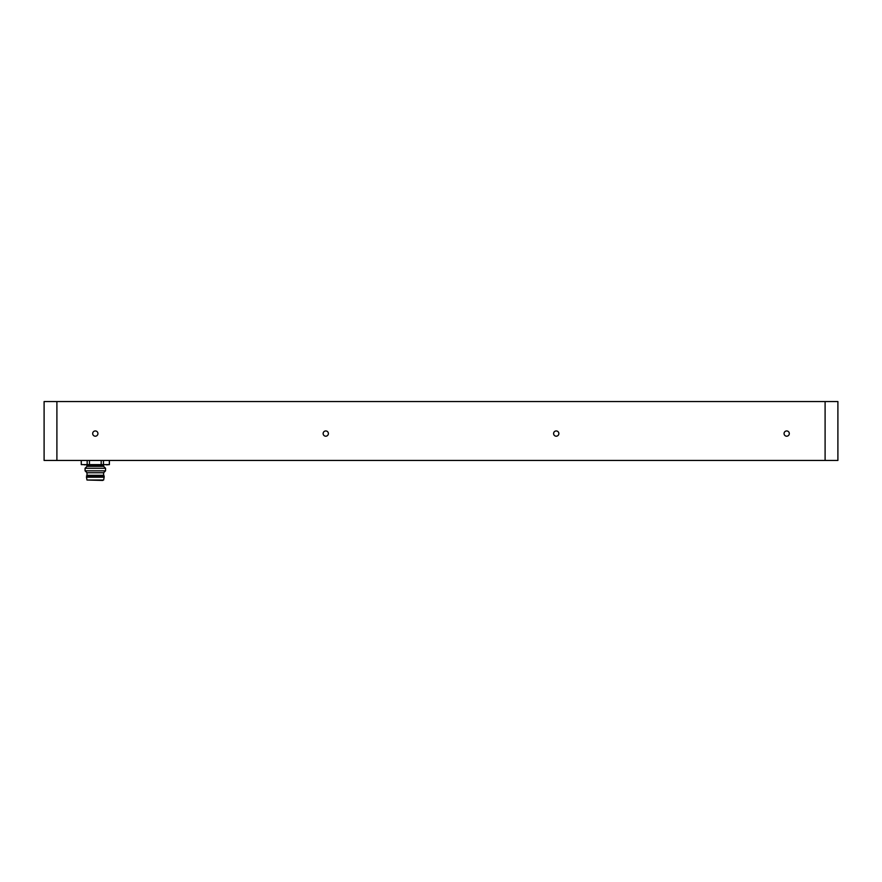 <?xml version="1.0" encoding="UTF-8"?>
<svg xmlns="http://www.w3.org/2000/svg" width="882" height="882" viewBox="0 0 882 882"><rect width="100%" height="100%" fill="white"/><g stroke="black" fill="none" stroke-linecap="round" stroke-linejoin="round"><path stroke-width="1.32" d="M97.935 433.569A2.624 2.624 0 0 0 93.999 431.298A2.624 2.624 0 0 0 93.999 435.851A2.624 2.624 0 0 0 97.935 433.569M558.857 433.569A2.624 2.624 0 0 0 554.921 431.298A2.624 2.624 0 0 0 554.921 435.851A2.624 2.624 0 0 0 558.857 433.569M789.313 433.569A2.624 2.624 0 0 0 785.377 431.298A2.624 2.624 0 0 0 785.377 435.851A2.624 2.624 0 0 0 789.313 433.569M328.391 433.569A2.624 2.624 0 0 0 324.455 431.298A2.624 2.624 0 0 0 324.455 435.851A2.624 2.624 0 0 0 328.391 433.569M837.9 460.459L44.1 460.459L44.1 401.564L837.9 401.564L837.9 460.459M81.287 460.459L81.287 464.616L109.335 464.616L109.335 460.459M106.468 464.847L109.401 464.616L109.401 460.459M95.51 464.847L101.176 464.616L101.176 460.459M103.47 460.459L103.47 464.616M84.286 464.847L87.164 464.616L87.164 460.459M89.446 460.459L89.446 464.616M81.232 460.459L81.287 464.616M109.401 464.616L81.232 464.616M86.48 465.068L103.635 465.586L103.635 466.346L86.987 466.346L85.069 468.276L85.069 470.834L105.553 470.834L105.553 468.276L85.069 468.276M105.553 470.834L103.635 472.752L86.987 472.752L85.069 470.834M103.635 472.752L103.635 475.31L86.987 475.31L86.48 477.228L104.142 477.228L104.142 475.949L86.48 475.949M104.142 477.228L103.635 480.017L86.987 480.017L102.742 480.436M825.1 460.459L825.1 401.564M56.9 401.564L56.9 460.459M86.987 465.586L86.987 466.346M103.635 466.346L105.553 468.276M86.987 472.752L86.987 475.31M103.635 475.31L104.142 475.949M86.987 480.017L86.48 477.228"/></g></svg>
